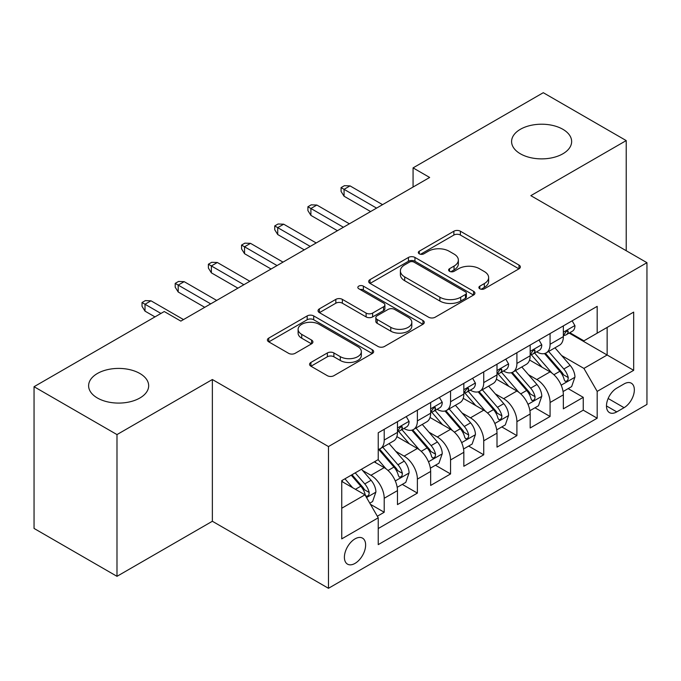 <?xml version="1.0" encoding="UTF-8"?>
<svg xmlns="http://www.w3.org/2000/svg" width="681" height="681" viewBox="0 0 681 681"><rect width="100%" height="100%" fill="white"/><g stroke="black" fill="none" stroke-linecap="round" stroke-linejoin="round"><path stroke-width="1.02" d="M479.841 288.795A3.226 1.864 0 0 0 484.404 288.795L518.999 268.816A4.605 2.656 0 0 0 520.352 266.935A4.605 2.656 0 0 0 518.999 265.062L460.39 231.217A4.605 2.656 0 0 0 453.878 231.217L419.275 251.195A3.226 1.864 0 0 0 418.33 252.506A3.226 1.864 0 0 0 419.275 253.826A3.226 1.864 0 0 0 423.837 253.826L428.315 251.238A14.735 8.504 0 0 1 449.154 251.238L454.04 254.064A14.735 8.504 0 0 1 458.356 260.074A14.735 8.504 0 0 1 454.04 266.092L449.562 268.68A3.226 1.864 0 0 0 448.617 269.991A3.226 1.864 0 0 0 449.562 271.31A3.226 1.864 0 0 0 454.116 271.31L458.594 268.723A14.735 8.504 0 0 1 479.433 268.723L484.319 271.54A14.735 8.504 0 0 1 488.635 277.559A14.735 8.504 0 0 1 484.319 283.577L479.841 286.165A3.226 1.864 0 0 0 478.896 287.476A3.226 1.864 0 0 0 479.841 288.795L479.841 286.165M139.877 373.494A30.024 17.331 0 0 0 107.155 369.732A30.024 17.331 0 0 0 88.615 385.752A30.024 17.331 0 0 0 97.417 398.01A30.024 17.331 0 0 0 130.139 401.764A30.024 17.331 0 0 0 148.671 385.752A30.024 17.331 0 0 0 139.877 373.494M562.855 129.288A30.024 17.331 0 0 0 530.133 125.534A30.024 17.331 0 0 0 511.593 141.546A30.024 17.331 0 0 0 520.386 153.804A30.024 17.331 0 0 0 553.108 157.558A30.024 17.331 0 0 0 571.648 141.546A30.024 17.331 0 0 0 562.855 129.288M355.014 563.4A15.016 8.666 120 0 0 364.82 550.163A15.016 8.666 120 0 0 362.522 538.135A15.016 8.666 120 0 0 355.014 538.875A15.016 8.666 120 0 0 345.207 552.112A15.016 8.666 120 0 0 347.506 564.14A15.016 8.666 120 0 0 355.014 563.4M310.919 362.445A4.605 2.656 0 0 0 309.574 364.326A4.605 2.656 0 0 0 310.919 366.199L327.365 375.699A4.605 2.656 0 0 0 333.877 375.699L372.303 353.516A4.605 2.656 0 0 0 373.656 351.634A4.605 2.656 0 0 0 372.303 349.753L313.694 315.916A4.605 2.656 0 0 0 307.182 315.916L268.757 338.099A4.605 2.656 0 0 0 267.403 339.972A4.605 2.656 0 0 0 268.757 341.853L288.616 353.328A4.605 2.656 0 0 0 295.128 353.328L311.575 343.828A4.605 2.656 0 0 0 312.92 341.947A4.605 2.656 0 0 0 311.575 340.074L301.726 334.38A12.318 7.108 0 0 1 298.116 329.357A12.318 7.108 0 0 1 305.718 322.785A12.318 7.108 0 0 1 319.142 324.326L357.729 346.603A12.318 7.108 0 0 1 361.339 351.634A12.318 7.108 0 0 1 353.737 358.206A12.318 7.108 0 0 1 340.313 356.665L333.877 352.945A4.605 2.656 0 0 0 327.365 352.945L310.919 362.445L310.919 366.199M212.361 379.521L116.987 434.589L34.05 386.706L34.05 528.439L116.987 576.322L212.361 521.263L328.472 588.299L328.472 446.557L212.361 379.521L212.361 521.263M626.214 250.719L626.214 140.584L530.84 195.651L646.95 262.687L328.472 446.557M626.214 140.584L543.276 92.701L413.069 167.884L413.069 187.037M34.05 386.706L164.257 311.532L180.848 321.109L429.66 177.46L413.069 167.884M428.638 317.227A4.605 2.656 0 0 0 435.15 317.227L473.576 295.043A4.605 2.656 0 0 0 474.921 293.162A4.605 2.656 0 0 0 473.576 291.281L414.959 257.444A4.605 2.656 0 0 0 408.447 257.444L370.021 279.627A4.605 2.656 0 0 0 368.676 281.508A4.605 2.656 0 0 0 370.021 283.39L428.638 317.227M360.079 289.493A3.226 1.864 0 0 1 363.348 289.944L363.348 286.114L422.944 320.521A4.605 2.656 0 0 1 424.289 322.402A4.605 2.656 0 0 1 422.944 324.275L384.518 346.459A4.605 2.656 0 0 1 378.006 346.459L319.389 312.622L319.389 308.859A4.605 2.656 0 0 0 318.044 310.74A4.605 2.656 0 0 0 319.389 312.622M319.389 308.859L335.835 299.368A4.605 2.656 0 0 1 342.347 299.368L366.114 313.09A4.605 2.656 0 0 0 372.626 313.09L383.539 306.79A4.605 2.656 0 0 0 384.884 304.918A4.605 2.656 0 0 0 383.539 303.036L358.793 288.744A3.226 1.864 0 0 1 357.848 287.433A3.226 1.864 0 0 1 359.832 285.714A3.226 1.864 0 0 1 363.348 286.114M377.325 516.232L384.212 512.257L370.438 504.306M362.607 470.486L370.941 475.287A18.77 10.836 60 0 1 384.212 498.271L397.474 490.609L397.474 504.595L417.385 493.104L402.284 484.387M395.78 451.333L404.114 456.134A18.77 10.836 60 0 1 417.385 479.118L430.656 471.456L430.656 485.442L450.558 473.95L435.465 465.234M428.953 432.171L437.287 436.981A18.77 10.836 60 0 1 450.558 459.964L463.829 452.303L463.829 466.289L483.731 454.797L468.639 446.081M462.135 413.018L470.46 417.828A18.77 10.836 60 0 1 483.731 440.811L497.002 433.15L497.002 447.136L516.905 435.644L501.812 426.927M495.308 393.865L503.634 398.674A18.77 10.836 60 0 1 516.905 421.658L530.176 413.997L530.176 427.983L550.078 416.491L550.078 402.505A18.77 10.836 -120 0 0 536.807 379.521L528.482 374.712M534.985 407.774L550.078 416.491M397.474 490.609A18.77 10.836 -120 0 0 384.212 467.626L374.252 461.88M430.656 471.456A18.77 10.836 -120 0 0 417.385 448.473L396.87 436.632M463.829 452.303A18.77 10.836 -120 0 0 450.558 429.319L430.043 417.479M497.002 433.15A18.77 10.836 -120 0 0 483.731 410.166L463.216 398.325M530.176 413.997A18.77 10.836 -120 0 0 516.905 391.013L496.389 379.172M624.06 383.931L616.765 388.144A14.548 8.393 120 0 0 607.256 400.964A14.548 8.393 120 0 0 609.486 412.618A14.548 8.393 120 0 0 616.765 411.894L624.06 407.681A14.548 8.393 120 0 0 633.56 394.861A14.548 8.393 120 0 0 631.33 383.207A14.548 8.393 120 0 0 624.06 383.931M328.472 588.299L646.95 404.429L646.95 262.687M341.743 508.23L364.965 494.823L378.236 517.807L378.236 544.63L597.186 418.211L597.186 391.396L583.915 368.412L561.655 355.559M378.236 517.807L341.743 538.875L341.743 480.65L378.236 459.581L378.236 432.767L597.186 306.356L597.186 333.171L633.679 312.102L633.679 370.328L597.186 391.396M403.935 428.46L404.114 428.553A18.77 10.836 60 0 0 413.495 429.49L426.766 421.828A18.77 10.836 -120 0 0 430.656 413.231L430.656 402.505M437.117 409.307L437.287 409.4A18.77 10.836 60 0 0 446.668 410.337L459.939 402.675A18.77 10.836 -120 0 0 463.829 394.078L463.829 383.352M470.29 390.153L470.46 390.247A18.77 10.836 60 0 0 479.841 391.183L493.112 383.522A18.77 10.836 -120 0 0 497.002 374.925L497.002 364.199M503.463 371L503.634 371.094A18.77 10.836 60 0 0 513.023 372.03L526.285 364.369A18.77 10.836 -120 0 0 530.176 355.771L530.176 345.046M378.236 528.541L583.251 410.166L583.251 397.338L563.349 408.83L563.349 394.844A18.77 10.836 -120 0 0 550.078 371.86L529.563 360.019M536.637 351.847L536.807 351.941A18.77 10.836 -120 0 0 546.196 352.877A18.77 10.836 -120 0 0 550.078 344.28L550.078 333.554M546.196 352.877L559.467 345.216A18.77 10.836 -120 0 0 563.349 336.618L563.349 325.893M384.212 429.319L384.212 440.045A18.77 10.836 60 0 1 380.321 448.643A18.77 10.836 60 0 1 378.236 449.4M380.321 448.643L393.592 440.982A18.77 10.836 -120 0 0 397.474 432.384L397.474 421.658M417.385 410.166L417.385 420.892A18.77 10.836 60 0 1 413.495 429.49M450.558 391.013L450.558 401.739A18.77 10.836 60 0 1 446.668 410.337M483.731 371.86L483.731 382.586A18.77 10.836 60 0 1 479.841 391.183M516.905 352.707L516.905 363.433A18.77 10.836 60 0 1 513.023 372.03M516.905 421.658L516.905 435.644M483.731 440.811L483.731 454.797M450.558 459.964L450.558 473.95M417.385 479.118L417.385 493.104M384.212 498.271L384.212 512.257M364.965 494.823L341.743 481.416M583.915 368.412L607.137 355.005L607.137 327.425L633.679 312.102M569.146 333.077L633.679 370.328M569.81 332.694L583.915 340.832L597.186 333.171M116.987 434.589L116.987 576.322M568.158 388.621L583.251 397.338M583.251 410.166L597.186 418.211M481.135 289.246L484.319 287.408A14.735 8.504 0 0 0 488.635 281.389L488.635 277.559M458.356 260.074L458.356 263.905A14.735 8.504 0 0 1 454.04 269.923L450.848 271.762M518.939 268.85L460.39 235.047A4.605 2.656 0 0 0 453.878 235.047L420.569 254.277M473.516 295.077L414.959 261.274A4.605 2.656 0 0 0 408.447 261.274L370.089 283.424M465.438 294.481A3.226 1.864 0 0 0 466.374 293.162A3.226 1.864 0 0 0 465.438 291.851L413.988 262.142A3.226 1.864 0 0 0 409.426 262.142L404.701 264.866A14.735 8.504 0 0 0 400.385 270.885A14.735 8.504 0 0 0 404.701 276.903L439.875 297.205A14.735 8.504 0 0 0 460.714 297.205L465.438 294.481L465.438 298.312A3.226 1.864 0 0 0 466.374 296.993L466.374 293.162M400.385 270.885L400.385 274.715A14.735 8.504 0 0 0 404.701 280.734L404.701 276.903M465.438 298.312L460.714 301.036A14.735 8.504 0 0 1 439.875 301.036L404.701 280.734M319.449 312.656L335.835 303.198L335.835 299.368M384.884 304.918L384.884 308.748A4.605 2.656 0 0 1 383.539 310.621L372.626 316.92A4.605 2.656 0 0 1 366.114 316.92L342.347 303.198A4.605 2.656 0 0 0 335.835 303.198M363.348 289.944L422.875 324.318M390.783 327.331A12.318 7.108 0 0 0 404.208 328.872A12.318 7.108 0 0 0 411.809 322.3A12.318 7.108 0 0 0 408.208 317.278L394.605 309.429A4.605 2.656 0 0 0 388.093 309.429L377.189 315.72A4.605 2.656 0 0 0 375.844 317.601A4.605 2.656 0 0 0 377.189 319.483L390.783 327.331L390.783 331.162A12.318 7.108 0 0 0 404.208 332.703A12.318 7.108 0 0 0 411.809 326.131L411.809 322.3M375.844 317.601L375.844 321.432A4.605 2.656 0 0 0 377.189 323.313L377.189 319.483M390.783 331.162L377.189 323.313M361.339 351.634L361.339 355.465A12.318 7.108 0 0 1 353.737 362.037A12.318 7.108 0 0 1 340.313 360.496L333.877 356.776A4.605 2.656 0 0 0 327.365 356.776L310.987 366.242M298.116 329.357L298.116 333.188A12.318 7.108 0 0 0 301.726 338.21L301.726 334.38M311.515 343.862L301.726 338.21M372.243 353.55L313.694 319.747A4.605 2.656 0 0 0 307.182 319.747L268.816 341.896M563.068 391.558L571.64 386.612L574.96 377.036A12.437 7.176 -120 0 0 570.116 365.356L554.964 347.812M551.925 373.077L534.602 353.022M542.067 367.238L532.014 355.593A29.794 17.204 -120 0 0 531.086 354.554M544.502 353.55L559.833 371.298A12.437 7.176 60 0 1 564.268 379.862L565.17 381.334L566.847 381.096L567.98 379.734L568.252 377.563A12.437 7.176 -120 0 0 563.817 369L548.656 351.447M545.404 353.26L561.876 372.328A6.333 3.66 60 0 1 563.476 374.805L568.252 377.563M572.142 320.819L574.96 325.705A12.437 7.176 60 0 1 572.389 331.204L566.081 334.839A12.437 7.176 -120 0 0 568.252 331.979L567.988 330.872L566.43 331.187L564.268 334.277A12.437 7.176 60 0 1 563.349 336.048M563.766 335.427L563.817 335.427A12.437 7.176 -120 0 0 566.081 334.839M376.576 208.105L344.067 189.335L344.067 196.23L341.079 191.438L341.079 187.607L344.067 189.335L350.034 185.887L382.552 204.658M344.067 196.23L370.609 211.553M341.079 187.607L344.399 185.692L350.034 185.887M529.895 410.711L538.467 405.765L541.787 396.189A12.437 7.176 -120 0 0 536.943 384.51L521.782 366.965M518.752 392.23L501.429 372.175M508.894 386.391L498.832 374.746A29.794 17.204 -120 0 0 497.913 373.707M511.329 372.703L526.66 390.451A12.437 7.176 60 0 1 531.095 399.015L531.997 400.488L533.674 400.249L534.798 398.887L535.07 396.717A12.437 7.176 -120 0 0 530.644 388.153L515.483 370.6M512.231 372.413L528.703 391.481A6.333 3.66 60 0 1 530.303 393.959L535.07 396.717M496.721 429.864L505.293 424.918L508.613 415.342A12.437 7.176 -120 0 0 503.77 403.663L488.609 386.118M485.579 411.384L468.247 391.328M475.713 405.544L465.659 393.899A29.794 17.204 -120 0 0 464.74 392.86M478.156 391.856L493.487 409.604A12.437 7.176 60 0 1 497.922 418.168L498.824 419.641L500.501 419.402L501.625 418.04L501.897 415.87A12.437 7.176 -120 0 0 497.462 407.306L482.31 389.753M479.058 391.566L495.53 410.634A6.333 3.66 60 0 1 497.121 413.112L501.897 415.87M463.548 449.017L472.12 444.072L475.44 434.495A12.437 7.176 -120 0 0 470.597 422.824L455.436 405.272M452.397 430.537L435.074 410.481M442.539 424.697L432.486 413.052A29.794 17.204 -120 0 0 431.567 412.014M444.982 411.009L460.313 428.758A12.437 7.176 60 0 1 464.74 437.321L465.651 438.794L467.328 438.555L468.451 437.193L468.724 435.023A12.437 7.176 -120 0 0 464.289 426.459L449.137 408.906M445.885 410.72L462.356 429.788A6.333 3.66 60 0 1 463.948 432.265L468.724 435.023M430.375 468.17L438.947 463.225L442.258 453.648A12.437 7.176 -120 0 0 437.423 441.978L422.263 424.425M419.224 449.69L401.901 429.634M409.366 443.85L399.313 432.205A29.794 17.204 -120 0 0 398.394 431.167M411.801 430.162L427.14 447.911A12.437 7.176 60 0 1 431.567 456.474L432.469 457.947L434.155 457.709L435.278 456.347L435.551 454.176A12.437 7.176 -120 0 0 431.116 445.612L415.963 428.06M412.703 429.873L429.183 448.941A6.333 3.66 60 0 1 430.775 451.418L435.551 454.176M538.969 339.972L541.787 344.858A12.437 7.176 60 0 1 539.216 350.357L532.908 353.992A12.437 7.176 -120 0 0 535.07 351.132L534.815 350.025L533.257 350.34L531.095 353.43A12.437 7.176 60 0 1 530.176 355.201M530.593 354.58L530.644 354.58A12.437 7.176 -120 0 0 532.908 353.992M343.403 227.258L310.894 208.488L310.894 215.383L307.906 210.591L307.906 206.76L310.894 208.488L316.861 205.041L349.37 223.811M310.894 215.383L337.427 230.706M307.906 206.76L311.226 204.845L316.861 205.041M505.796 359.125L508.613 364.012A12.437 7.176 60 0 1 506.034 369.511L499.735 373.145A12.437 7.176 -120 0 0 501.897 370.285L501.633 369.179L500.084 369.494L497.922 372.584A12.437 7.176 60 0 1 497.002 374.354M497.419 373.733L497.462 373.733A12.437 7.176 -120 0 0 499.735 373.145M310.23 246.411L277.72 227.641L277.72 234.536L274.732 229.744L274.732 225.913L277.72 227.641L283.688 224.194L316.197 242.964M277.72 234.536L304.254 249.859M274.732 225.913L278.052 223.998L283.688 224.194M472.614 378.278L475.44 383.165A12.437 7.176 60 0 1 472.861 388.664L466.562 392.299A12.437 7.176 -120 0 0 468.724 389.438L468.46 388.332L466.911 388.647L464.74 391.737A12.437 7.176 60 0 1 463.829 393.507M464.238 392.886L464.289 392.886A12.437 7.176 -120 0 0 466.562 392.299M277.056 265.564L244.539 246.794L244.539 253.69L241.559 248.897L241.559 245.066L244.539 246.794L250.514 243.347L283.024 262.117M244.539 253.69L271.081 269.012M241.559 245.066L244.871 243.151L250.514 243.347M439.441 397.432L442.258 402.318A12.437 7.176 60 0 1 439.688 407.817L433.388 411.452A12.437 7.176 -120 0 0 435.551 408.591L435.287 407.485L433.737 407.8L431.567 410.89A12.437 7.176 60 0 1 430.656 412.66M431.064 412.039L431.116 412.039A12.437 7.176 -120 0 0 433.388 411.452M243.875 284.718L211.365 265.948L211.365 272.843L208.386 268.05L208.386 264.219L211.365 265.948L217.341 262.5L249.85 281.27M211.365 272.843L237.907 288.165M208.386 264.219L211.697 262.304L217.341 262.5M397.202 487.324L405.774 482.378L409.085 472.801A12.437 7.176 -120 0 0 404.242 461.131L389.089 443.578M386.05 468.843L378.117 459.658M376.193 463.003L374.899 461.505M378.627 449.315L393.959 467.064A12.437 7.176 60 0 1 398.394 475.627L399.296 477.1L400.981 476.862L402.105 475.5L402.377 473.329A12.437 7.176 -120 0 0 397.942 464.765L382.782 447.213M379.53 449.026L396.001 468.094A6.333 3.66 60 0 1 397.602 470.571L402.377 473.329M406.268 416.585L409.085 421.471A12.437 7.176 60 0 1 406.514 426.97L400.207 430.605A12.437 7.176 -120 0 0 402.377 427.745L402.113 426.638L400.556 426.953L398.394 430.043A12.437 7.176 60 0 1 397.474 431.814M397.891 431.192L397.942 431.192A12.437 7.176 -120 0 0 400.207 430.605M210.701 303.871L178.192 285.101L178.192 291.996L175.204 287.203L175.204 283.373L178.192 285.101L184.168 281.653L216.677 300.423M178.192 291.996L204.734 307.318M175.204 283.373L178.524 281.457L184.168 281.653M369.774 503.157L372.601 501.531L375.912 491.954A12.437 7.176 -120 0 0 371.068 480.284L361.526 469.235M352.622 487.698L344.944 478.811M343.02 482.157L341.743 480.684M351.243 475.168L360.785 486.217A12.437 7.176 60 0 1 365.22 494.781L366.123 496.253L367.8 496.015L368.932 494.653L369.204 492.482A12.437 7.176 -120 0 0 364.769 483.919L355.227 472.869M352.009 474.725L362.828 487.247A6.333 3.66 60 0 1 364.429 489.724L369.204 492.482M160.946 313.447L145.019 304.254L145.019 311.149L142.031 306.356L142.031 302.526L145.019 304.254L150.986 300.806L183.504 319.576M145.019 311.149L154.97 316.895M142.031 302.526L145.351 300.61L150.986 300.806M370.941 475.287L384.212 467.626M404.114 456.134L417.385 448.473M437.287 436.981L450.558 429.319M470.46 417.828L483.731 410.166M503.634 398.674L516.905 391.013M536.807 379.521L550.078 371.86M550.078 344.28L563.349 336.618M384.212 440.045L397.474 432.384M417.385 420.892L430.656 413.231M450.558 401.739L463.829 394.078M483.731 382.586L497.002 374.925M516.905 363.433L530.176 355.771M550.078 402.505L563.349 394.844M608.15 398.496L624.06 407.681M606.473 405.953L616.765 411.894M484.319 287.408L484.319 283.577M449.562 271.31L449.562 268.68M454.04 269.923L454.04 266.092M419.275 253.826L419.275 251.195M453.878 235.047L453.878 231.217M460.39 235.047L460.39 231.217M518.999 268.816L518.999 265.062M370.021 283.39L370.021 279.627M408.447 261.274L408.447 257.444M414.959 261.274L414.959 257.444M473.576 295.043L473.576 291.281M439.875 301.036L439.875 297.205M460.714 301.036L460.714 297.205M342.347 303.198L342.347 299.368M366.114 316.92L366.114 313.09M372.626 316.92L372.626 313.09M383.539 310.621L383.539 306.79M422.944 324.275L422.944 320.521M327.365 356.776L327.365 352.945M333.877 356.776L333.877 352.945M340.313 360.496L340.313 356.665M311.575 343.828L311.575 340.074M268.757 341.853L268.757 338.099M307.182 319.747L307.182 315.916M313.694 319.747L313.694 315.916M372.303 353.516L372.303 349.753M561.178 385.182L574.875 377.274M563.817 369L570.116 365.356M553.908 374.72L559.833 371.298M574.875 325.561L563.349 332.217M566.643 331.051L568.252 331.979M527.996 404.335L541.701 396.427M530.644 388.153L536.943 384.51M520.727 393.873L526.66 390.451M494.823 423.488L508.528 415.58M497.462 407.306L503.77 403.663M487.553 413.026L493.487 409.604M461.65 442.641L475.355 434.733M464.289 426.459L470.597 422.824M454.38 432.18L460.313 428.758M428.477 461.795L442.182 453.887M431.116 445.612L437.423 441.978M421.207 451.333L427.14 447.911M541.701 344.714L530.176 351.37M533.47 350.204L535.07 351.132M508.528 363.867L497.002 370.524M500.297 369.357L501.897 370.285M475.355 383.02L463.829 389.677M467.115 388.51L468.724 389.438M442.182 402.173L430.656 408.83M433.942 407.664L435.551 408.591M395.303 480.948L409.009 473.04M397.942 464.765L404.242 461.131M388.034 470.486L393.959 467.064M409.009 421.326L397.474 427.983M400.768 426.817L402.377 427.745M366.54 497.556L375.827 492.193M364.769 483.919L371.068 480.284M355.422 489.316L360.785 486.217"/></g></svg>

